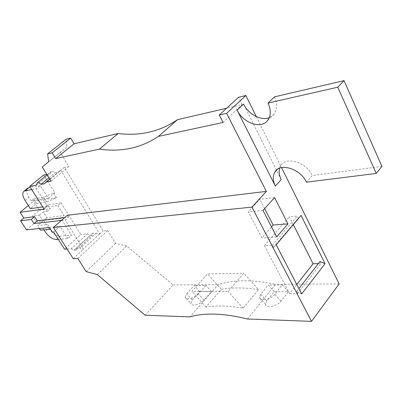 <?xml version="1.0" encoding="UTF-8"?>
<svg xmlns="http://www.w3.org/2000/svg" width="402" height="402" viewBox="0 0 402 402"><rect width="100%" height="100%" fill="white"/><g stroke="black" fill="none" stroke-linecap="round" stroke-linejoin="round"><path stroke-width="0.3" stroke-dasharray="2.01 1.51" d="M48.27 198.216L31.195 200.819L33.587 198.834L43.607 197.281L53.566 192.945L54.783 192.749L48.27 198.216L40.311 185.553L36.351 188.799L47.401 206.286L44.099 209.08M258.466 289.606C244.411 287.48 232.034 287.385 221.336 289.309L205.965 307.017C216.623 305.349 229.014 305.736 243.13 308.188L258.466 289.606L243.843 273.199L228.165 291.47L191.88 291.375L207.568 273.943L243.843 273.199M247.416 318.997L275.546 284.304C252.361 279.531 233.23 279.651 218.145 284.661L189.915 316.871M52.416 232.18L47.612 224.547L37.542 225.643L43.094 220.869L36.049 221.683L32.421 216.045L39.446 215.16L43.094 220.869M53.637 232.065L60.094 226.371L42.833 228.155L40.476 230.195M47.401 206.286L42.738 206.935M53.566 192.945L56.531 197.694L46.582 201.995L36.537 203.467L30.321 208.658M56.531 197.694L33.542 201.166L39.316 210.221L32.421 216.045M28.301 205.512L33.542 201.166M263.008 210.427L248.235 211.864L261.903 237.899L271.511 226.889M274.591 197.583L259.848 199.221L248.235 211.864M49.737 179.096L60.36 170.383L58.798 172.081L55.049 172.805C53.632 171.373 52.441 170.88 51.466 171.322L50.225 173.734L46.813 174.388M44.647 183.704L58.798 172.081M43.707 174.986L54.783 192.749M61.441 220.437L65.169 220.015L68.481 217.1L64.747 217.537M48.748 228.296C52.35 233.371 56.109 236.009 60.014 236.205L71.521 235.2L60.938 218.361L43.682 220.366L48.748 228.296L45.014 231.552M61.069 202.839L47.712 204.729L44.532 207.417L57.863 205.583L61.069 202.839L80.772 234.446L64.561 249.205M264.672 208.583L259.848 199.221M47.712 204.729L50.25 208.754L39.316 210.221M60.36 170.383L60.742 170.307L99.791 234.029L96.284 233.095L92.435 233.431L92.249 235.22L90.289 235.19L87.47 233.863L80.772 234.446M58.28 239.346L67.797 238.562L71.521 235.2M39.396 228.517L37.542 225.643M51.019 181.156L68.832 166.478L60.33 152.474L66.963 147.026L66.064 139.253M145.062 315.218L173.156 284.943L126.715 245.994L115.56 243.421L107.736 230.537L103.098 230.954L64.32 167.373L68.832 166.478M64.32 167.373L60.742 170.307M276.712 236.959L261.903 237.899M48.938 177.81L55.049 172.805M274.199 291.731L268.234 285.023L260.732 294.194L259.431 297.46L265.496 304.264L266.767 300.967L274.199 291.731L288.38 291.772L280.968 301.163C277.169 306.379 265.621 308.63 265.496 304.264M67.335 215.271L68.481 217.1M46.582 201.995L43.607 197.281M31.195 200.819L28.964 197.322C26.512 193.246 26.045 190.236 27.562 188.292M40.311 185.553L30.291 187.317M276.184 244.783L273.455 247.401L272.34 245.26L264.421 245.687L289.621 293.616L296.792 284.49M293.319 224.582L289.37 216.738L297.244 216.055L298.289 218.15L301.068 215.452M264.421 245.687L289.37 216.738M256.32 116.605L281.571 167.609M339.142 283.902L275.546 284.304M173.156 284.943L218.145 284.661M223.07 122.464L242.175 104.626L226.607 108.254M242.175 104.626L238.522 97.299M42.833 228.155L43.924 229.854M67.797 238.562L60.094 226.371M289.621 293.616L297.565 293.651L296.51 291.621L298.902 288.556M319.967 261.546L320.962 263.541L318.354 263.617M297.565 293.651L320.962 263.541M115.56 243.421L86.144 271.591M97.324 274.601L126.715 245.994M99.791 234.029L103.098 230.954M67.119 249.039L71.209 248.773L87.47 233.863M199.724 291.53L194.236 285.43L186.704 293.767L185.186 297.199L190.769 303.389L192.251 299.922L199.724 291.53L211.442 291.561L203.965 300.083C200.327 304.505 191.081 306.781 190.769 303.389M381.9 166.358L312.264 175.543L306.435 182.176M36.049 221.683L26.487 229.849M36.14 185.216L50.225 173.734M99.4 234.059L83.078 249.23L83.465 249.205L65.169 220.015M96.284 233.095L79.958 248.2L83.078 249.23M205.965 307.017L191.88 291.375M243.13 308.188L228.165 291.47M31.733 189.588L36.351 188.799M60.938 218.361L64.124 215.578L57.863 205.583M77.837 258.471L107.736 230.537M73.259 258.697L83.465 249.205M47.612 224.547L49.421 227.482M272.34 245.26L297.244 216.055M39.446 215.16L43.215 211.96L46.838 217.653L64.124 215.578M43.215 211.96L47.089 211.452L44.532 207.417M42.215 166.991L60.33 152.474M66.963 147.026L48.677 161.669M296.51 291.621L301.691 293.927M46.838 217.653L43.682 220.366M47.089 211.452L50.25 208.754M71.209 248.773L74.043 250.155L90.289 235.19M280.968 301.163L274.842 294.279L282.325 284.948L268.234 285.023M288.38 291.772L282.325 284.948M281.199 179.644L276.526 170.257M276.455 170.121L243.537 104.073M74.043 250.155L75.993 250.23L76.134 248.451L92.435 233.431M221.336 289.309L207.568 273.943M76.134 248.451L79.958 248.2M274.842 294.279C271.003 299.45 259.496 301.766 259.431 297.46M36.537 203.467L33.587 198.834M203.965 300.083L198.342 293.832L205.874 285.365L194.236 285.43M211.442 291.561L205.874 285.365M273.455 247.401L298.289 218.15M274.435 96.867C277.556 103.937 277.355 109.786 273.832 114.419L269.32 117.63M279.661 168.162L280.777 165.694C285.912 155.991 306.359 162.101 312.264 175.543M198.342 293.832C194.668 298.224 185.453 300.545 185.186 297.199M60.014 236.205L56.31 239.507M36.954 183.282L51.079 171.785M266.767 300.967L260.732 294.194M25.09 200.508L28.964 197.322M192.251 299.922L186.704 293.767M47.109 174.87L51.466 171.322M75.993 250.23L92.249 235.22M267.521 120.66L273.832 114.419M277.269 169.458L280.777 165.694"/><path stroke-width="0.6" d="M226.612 113.354L245.878 95.51L238.522 97.299L219.246 115.022L226.612 113.354L266.375 191.397L67.335 215.271L53.406 227.477L73.259 258.697L77.837 258.471L86.144 271.591L97.324 274.601L145.062 315.218L189.915 316.871C204.794 312.535 223.959 313.243 247.416 318.997L311.505 321.364L339.142 283.902L281.571 167.609M67.119 249.039L64.561 249.205L53.637 232.065L52.416 232.18L49.421 227.482L26.487 229.849L20.562 220.758L31.361 219.462L33.984 223.527L61.441 220.437M39.396 228.517L40.476 230.195L50.511 229.19M64.747 217.537L37.24 220.748L34.632 216.693L23.808 218.035L20.1 212.321L44.099 209.08L29.683 186.362L43.707 174.986L46.813 174.388M42.738 206.935L30.321 208.658L25.09 200.508C22.406 196.005 22.065 192.88 24.065 191.126L31.733 189.588M20.1 212.321L28.301 205.512M287.912 223.869L276.712 236.959L263.008 210.427L274.591 197.583L287.912 223.869L273.139 225.025L264.672 208.583M47.597 153.876L66.064 139.253L70.697 138.127L74.074 143.78L118.148 133.514L99.389 149.137L55.682 158.564L52.18 152.84L47.597 153.876L48.677 161.669L42.215 166.991L51.019 181.156L46.17 182.031L44.647 183.704L40.929 184.367L48.938 177.81M46.17 182.031L49.737 179.096M37.24 220.748L33.984 223.527M43.924 229.854L45.014 231.552C48.642 236.642 52.406 239.296 56.31 239.507L58.28 239.346M271.511 226.889L273.139 225.025M29.683 186.362L36.14 185.216L37.331 182.825C38.29 182.402 39.486 182.915 40.929 184.367M219.246 115.022L223.07 122.464L158.423 136.409C141.042 148.031 121.364 152.273 99.389 149.137M27.562 188.292L30.291 187.317M296.792 284.49L313.073 263.777L293.319 224.582M245.878 95.51L256.32 116.605M118.148 133.514C140.092 136.213 159.865 131.605 177.473 119.695L158.423 136.409M226.607 108.254L177.473 119.695M52.18 152.84L70.697 138.127M298.902 288.556L319.967 261.546L325.047 263.672L301.691 293.927L276.184 244.783L301.068 215.452L325.047 263.672M268.018 103.068L274.435 96.867L344.042 80.636L381.9 166.358L376.257 173.443L337.765 87.199L268.018 103.068C271.189 110.173 271.023 116.037 267.521 120.66C260.873 129.354 243.094 122.942 237.095 110.103L275.325 186.071C272.737 180.694 272.566 176.036 274.812 172.096C279.892 162.408 300.435 168.669 306.435 182.176L376.257 173.443M23.808 218.035L20.562 220.758M74.074 143.78L55.682 158.564M266.375 191.397L251.913 207.125L311.505 321.364M53.406 227.477L251.913 207.125M318.354 263.617L313.073 263.777M34.632 216.693L31.361 219.462M269.32 117.63C261.129 121.072 248.391 114.274 243.537 104.073L237.095 110.103M275.325 186.071L281.199 179.644C279.189 175.508 278.676 171.684 279.661 168.162M344.042 80.636L337.765 87.199M25.155 190.719L29.085 187.528M37.331 182.825L47.109 174.87M24.065 191.126L27.994 187.94M274.812 172.096L277.269 169.458"/></g></svg>
